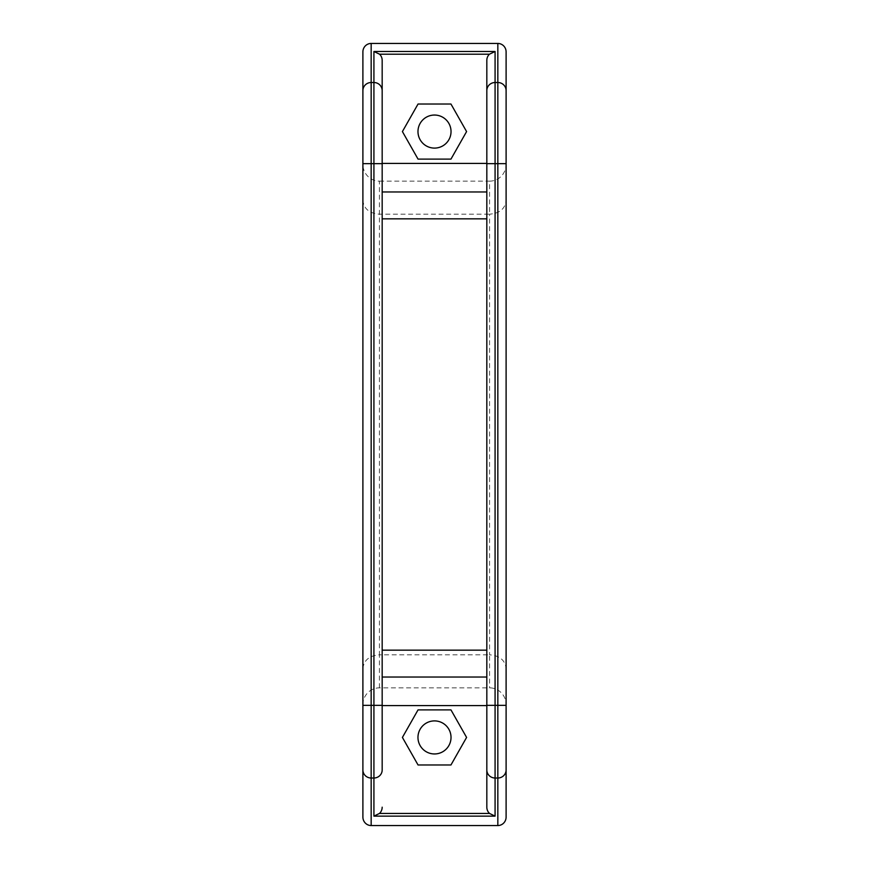 <?xml version="1.0" encoding="UTF-8"?>
<svg xmlns="http://www.w3.org/2000/svg" width="869" height="869" viewBox="0 0 869 869"><rect width="100%" height="100%" fill="white"/><g stroke="black" fill="none" stroke-linecap="round" stroke-linejoin="round"><path stroke-width="0.65" stroke-dasharray="4.34 3.26" d="M486.825 705.585L486.825 60.352M418.043 104.03L450.957 104.03L466.588 131.577L450.957 159.114L418.043 159.114L402.412 131.577L418.043 104.03M362.894 817.088L362.894 200.554C363.894 208.821 369.401 213.361 379.427 214.187L489.573 214.187L489.573 181.143A16.826 16.522 -90 0 0 506.106 164.317L506.106 51.868M362.894 200.554L362.894 51.868M362.894 668.446C363.894 660.179 369.401 655.639 379.427 654.813L379.427 181.143A16.826 16.522 90 0 1 362.894 164.317M362.894 704.683A16.826 16.522 90 0 1 379.427 687.857L489.573 687.857A16.826 16.522 -90 0 1 506.106 704.683L506.106 668.446C505.106 660.179 499.599 655.639 489.573 654.813L489.573 214.187C499.599 213.361 505.106 208.821 506.106 200.554L506.106 164.317M506.106 668.446L506.106 200.554M402.412 737.423L418.043 764.97L450.957 764.97L466.588 737.423L450.957 709.886L418.043 709.886L402.412 737.423M417.978 131.577A16.522 16.522 0 0 1 442.766 117.261A16.522 16.522 0 0 1 442.766 145.883A16.522 16.522 0 0 1 417.978 131.577M451.022 737.423A16.522 16.522 0 0 1 434.5 753.944A16.522 16.522 0 0 1 417.978 737.423A16.522 16.522 0 0 1 434.5 720.901A16.522 16.522 0 0 1 451.022 737.423M506.106 817.088L506.106 704.683M382.175 705.356L382.175 163.415M379.427 181.143L489.573 181.143M379.427 687.857L379.427 654.813L489.573 654.813L489.573 687.857"/><path stroke-width="1.3" d="M489.432 54.204A8.418 8.266 90 0 0 486.825 60.352L486.825 163.644L497.839 163.644L497.839 825.55L371.161 825.55A8.462 8.266 -90 0 1 362.894 817.088L362.894 769.956A8.266 8.06 -0 0 0 371.161 778.016L373.92 778.016A8.266 8.06 -0 0 0 382.175 769.956L382.175 60.352A8.418 8.266 -90 0 0 379.568 54.204L373.92 51.499L495.08 51.499L489.432 54.204L379.568 54.204M486.825 163.415L382.175 163.415L382.175 60.352M418.043 159.114L402.412 131.577L418.043 104.03L450.957 104.03L466.588 131.577L450.957 159.114L418.043 159.114M382.175 705.585L486.825 705.585L486.825 807.192A8.462 8.266 90 0 0 489.529 813.449L379.471 813.449A8.462 8.266 -90 0 0 382.175 807.192M379.471 813.449L373.92 816.143L373.92 705.356L382.175 705.356L382.175 769.956M489.529 813.449L495.08 816.143L373.92 816.143M417.978 131.577A16.522 16.522 0 0 1 442.766 117.261A16.522 16.522 0 0 1 442.766 145.883A16.522 16.522 0 0 1 417.978 131.577M451.022 737.423A16.522 16.522 0 0 0 426.234 723.117A16.522 16.522 0 0 0 426.234 751.739A16.522 16.522 0 0 0 451.022 737.423M418.043 709.886L402.412 737.423L418.043 764.97L450.957 764.97L466.588 737.423L450.957 709.886L418.043 709.886M362.894 769.956L362.894 51.868A8.418 8.266 -90 0 1 371.161 43.45L497.839 43.45A8.418 8.266 90 0 1 506.106 51.868L506.106 817.088A8.462 8.266 90 0 1 497.839 825.55M486.825 807.192L486.825 163.644M371.161 43.45L371.161 825.55M495.08 816.143L495.08 778.016L497.839 778.016A8.266 8.06 180 0 0 506.106 769.956M362.894 90.626A8.266 8.114 0 0 1 371.161 82.512L373.92 82.512A8.266 8.114 0 0 1 382.175 90.626M362.894 705.356L373.92 705.356L373.92 51.499M362.894 163.644L382.175 163.644M486.825 90.626A8.266 8.114 0 0 1 495.08 82.512L495.08 51.499M486.825 191.973L382.175 191.973M486.825 677.027L382.175 677.027M486.825 705.356L506.106 705.356M497.839 43.45L497.839 82.512L495.08 82.512L495.08 778.016A8.266 8.06 -0 0 1 486.825 769.956M506.106 90.626A8.266 8.114 180 0 0 497.839 82.512L497.839 163.644L506.106 163.644M486.825 218.836L382.175 218.836M486.825 650.164L382.175 650.164"/></g></svg>
